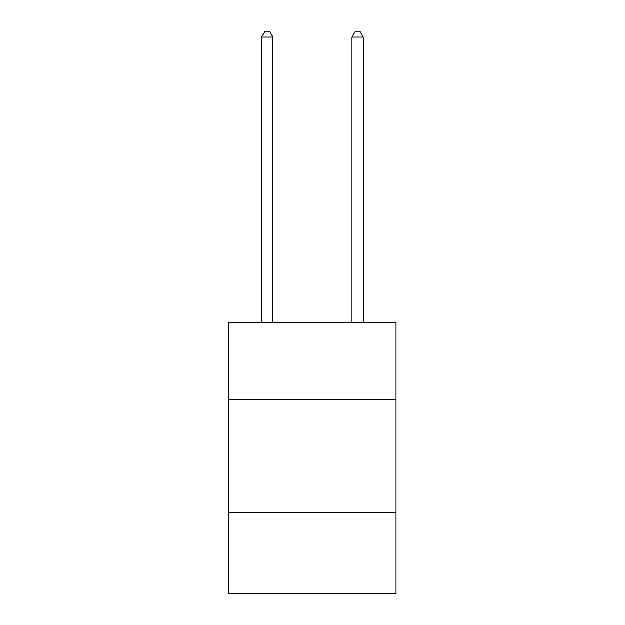<?xml version="1.0" encoding="UTF-8"?>
<svg xmlns="http://www.w3.org/2000/svg" width="625" height="625" viewBox="0 0 625 625"><rect width="100%" height="100%" fill="white"/><g stroke="black" fill="none" stroke-linecap="round" stroke-linejoin="round"><path stroke-width="0.94" d="M396.07 399.508L396.07 322.711L228.93 322.711L228.93 399.508L396.07 399.508L396.07 593.75L228.93 593.75L228.93 399.508M396.07 512.438L228.93 512.438M272.977 322.711L272.977 37.125L261.68 37.125L261.68 322.711M261.68 37.125L265.07 31.25L269.586 31.25L272.977 37.125M363.32 322.711L363.32 37.125L352.023 37.125L352.023 322.711M352.023 37.125L355.414 31.25L359.93 31.25L363.32 37.125"/></g></svg>
